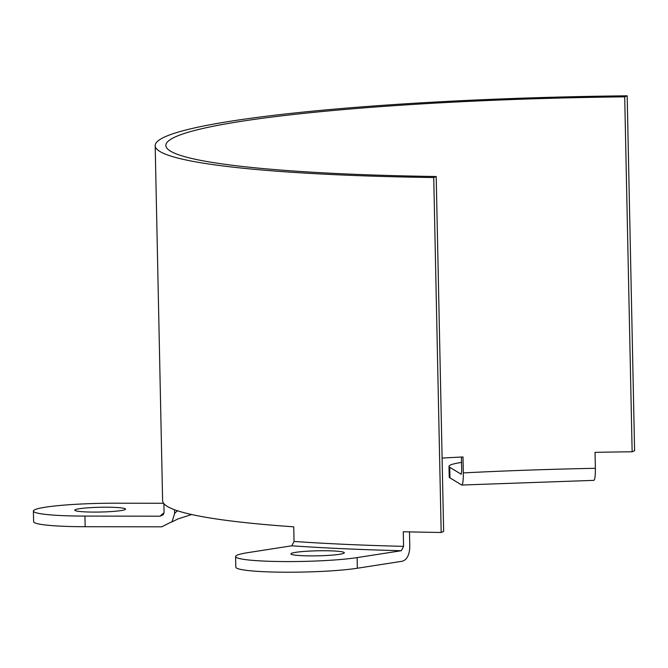 <?xml version="1.0" encoding="UTF-8"?>
<svg xmlns="http://www.w3.org/2000/svg" width="668" height="668" viewBox="0 0 668 668"><rect width="100%" height="100%" fill="white"/><g stroke="black" fill="none" stroke-linecap="round" stroke-linejoin="round"><path stroke-width="1" d="M155.176 145.699L162.608 500.624A427.378 40.222 178.8 0 0 293.736 526.827L294.045 541.447L291.807 545.798L247.594 552.686A66.775 6.288 -1.2 0 0 235.595 556.544A66.775 6.288 -1.2 0 0 282.405 561.554A66.775 6.288 -1.2 0 0 357.121 557.596L401.334 550.716L403.572 546.366L403.272 531.736A427.378 40.222 178.8 0 0 441.181 532.48L433.741 177.546A427.378 40.222 178.8 0 1 155.176 145.699A427.378 40.222 178.8 0 1 627.168 95.808L634.6 450.741L632.145 451.777L624.705 96.852L627.168 95.808M235.595 556.544L235.821 567.174A66.775 6.288 -1.2 0 0 282.631 572.192A66.775 6.288 -1.2 0 0 357.347 568.234L402.336 561.229C406.996 559.751 409.476 554.916 409.793 546.725L409.476 531.887M461.413 457.037L461.697 470.598L461.237 474.238M163.877 503.622L164.061 512.206L163.251 514.686L160.195 516.189L84.928 516.088A66.775 6.288 -1.2 0 1 33.4 511.053A66.775 6.288 -1.2 0 1 115.397 503.213L163.61 503.28M442.099 458.073A416.69 39.212 178.8 0 1 462.991 456.954L463.325 472.902A416.69 39.212 178.8 0 1 595.38 468.301L595.046 452.353A416.69 39.212 178.8 0 1 632.145 451.777M174.54 509.742L174.624 513.542A416.69 39.212 178.8 0 1 177.588 510.795M624.705 96.852A416.69 39.212 178.8 0 0 165.856 145.474A416.69 39.212 178.8 0 0 436.196 176.511L443.635 531.436L441.181 532.48M461.521 462.423A66.775 6.288 -1.2 0 0 448.996 466.364A66.775 6.288 -1.2 0 0 449.731 467.266L461.179 474.222A431.378 40.598 -1.2 0 1 461.296 474.222M448.996 466.364L449.222 476.994A66.775 6.288 -1.2 0 0 449.956 477.896L461.797 485.035L593.652 480.375C594.846 480.367 595.422 476.334 595.38 468.301M461.596 484.985C462.799 484.968 463.367 480.943 463.325 472.902M33.4 511.053L33.625 521.683A66.775 6.288 -1.2 0 0 85.153 526.718L161.731 526.818L172.085 521.608L174.624 513.542M436.196 176.511L433.741 177.546M75.459 509.617A25.376 2.388 -1.2 0 0 74.791 510.185A25.376 2.388 -1.2 0 0 97.277 512.08A25.376 2.388 -1.2 0 0 124.866 509.684A25.376 2.388 -1.2 0 0 125.534 509.116A25.376 2.388 -1.2 0 0 103.047 507.221A25.376 2.388 -1.2 0 0 75.459 509.617M343.628 553.355A26.712 2.513 -1.2 0 0 344.329 552.762A26.712 2.513 -1.2 0 0 320.665 550.758A26.712 2.513 -1.2 0 0 291.624 553.288A26.712 2.513 -1.2 0 0 290.922 553.881A26.712 2.513 -1.2 0 0 314.586 555.876A26.712 2.513 -1.2 0 0 343.628 553.355M357.347 568.234L357.121 557.596M294.045 541.447A427.378 40.222 -1.2 0 0 403.572 546.366M291.807 545.798A431.378 40.598 -1.2 0 0 401.334 550.716M449.956 477.896L449.731 467.266M164.002 512.966A431.378 40.598 -1.2 0 0 160.195 516.189M85.153 526.718L84.928 516.088M171.768 522.025L178.014 518.894L191.658 514.527"/></g></svg>
